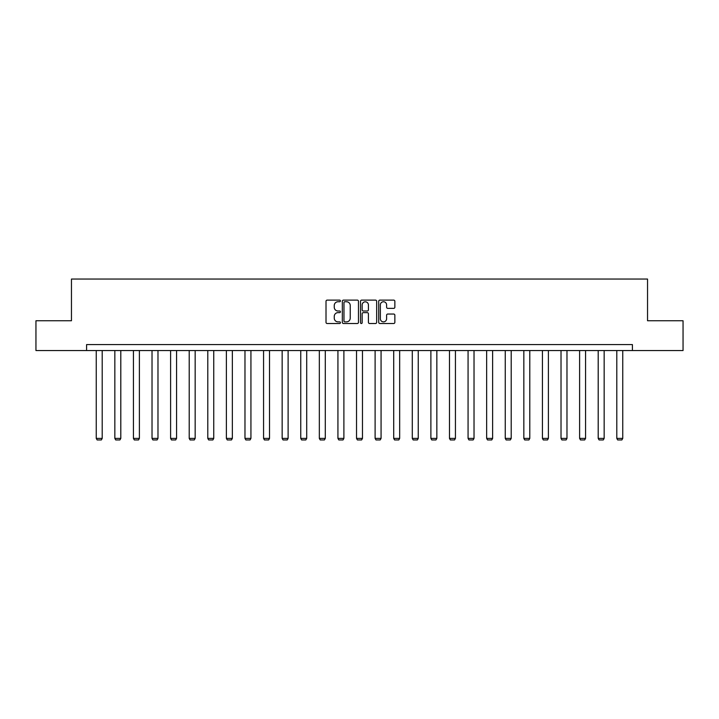 <?xml version="1.0" encoding="UTF-8"?>
<svg xmlns="http://www.w3.org/2000/svg" width="719" height="719" viewBox="0 0 719 719"><rect width="100%" height="100%" fill="white"/><g stroke="black" fill="none" stroke-linecap="round" stroke-linejoin="round"><path stroke-width="1.08" d="M340.438 300.937A0.818 0.818 0 0 0 339.611 300.12L327.19 300.12A1.168 1.168 0 0 0 326.013 301.288L326.013 322.346A1.168 1.168 0 0 0 327.19 323.514L339.611 323.514A0.818 0.818 0 0 0 340.438 322.696A0.818 0.818 0 0 0 339.611 321.878L338.002 321.878A3.739 3.739 0 0 1 334.263 318.14L334.263 316.378A3.739 3.739 0 0 1 338.002 312.639L339.611 312.639A0.818 0.818 0 0 0 340.438 311.821A0.818 0.818 0 0 0 339.611 311.003L338.002 311.003A3.739 3.739 0 0 1 334.263 307.256L334.263 305.503A3.739 3.739 0 0 1 338.002 301.755L339.611 301.755A0.818 0.818 0 0 0 340.438 300.937M393.688 308.37A1.168 1.168 0 0 0 394.857 307.202L394.857 301.288A1.168 1.168 0 0 0 393.688 300.12L379.884 300.12A1.168 1.168 0 0 0 378.715 301.288L378.715 322.346A1.168 1.168 0 0 0 379.884 323.514L393.688 323.514A1.168 1.168 0 0 0 394.857 322.346L394.857 315.21A1.168 1.168 0 0 0 393.688 314.041L387.775 314.041A1.168 1.168 0 0 0 386.606 315.21L386.606 318.751A3.128 3.128 0 0 1 383.479 321.878A3.128 3.128 0 0 1 380.351 318.751L380.351 304.892A3.128 3.128 0 0 1 383.479 301.755A3.128 3.128 0 0 1 386.606 304.892L386.606 307.202A1.168 1.168 0 0 0 387.775 308.37L393.688 308.37M86.595 350.548L35.95 350.548L35.95 320.755L71.46 320.755L71.46 279.044L647.54 279.044L647.54 320.755L683.05 320.755L683.05 350.548L632.405 350.548L632.405 344.59L86.595 344.59L86.595 350.548L632.405 350.548M358.475 301.288A1.168 1.168 0 0 0 357.307 300.12L343.502 300.12A1.168 1.168 0 0 0 342.334 301.288L342.334 322.346A1.168 1.168 0 0 0 343.502 323.514L357.307 323.514A1.168 1.168 0 0 0 358.475 322.346L358.475 301.288M361.693 300.12L375.498 300.12A1.168 1.168 0 0 1 376.666 301.288L376.666 322.346A1.168 1.168 0 0 1 375.498 323.514L369.593 323.514A1.168 1.168 0 0 1 368.416 322.346L368.416 313.808A1.168 1.168 0 0 0 367.247 312.639L363.329 312.639A1.168 1.168 0 0 0 362.16 313.808L362.16 322.696A0.818 0.818 0 0 1 361.342 323.514A0.818 0.818 0 0 1 360.525 322.696L360.525 301.288A1.168 1.168 0 0 1 361.693 300.12M344.787 301.755A0.818 0.818 0 0 0 343.97 302.582L343.97 321.06A0.818 0.818 0 0 0 344.787 321.878L346.486 321.878A3.739 3.739 0 0 0 350.234 318.14L350.234 305.503A3.739 3.739 0 0 0 346.486 301.755L344.787 301.755M368.416 304.946A3.128 3.128 0 0 0 365.288 301.818A3.128 3.128 0 0 0 362.16 304.946L362.16 309.835A1.168 1.168 0 0 0 363.329 311.003L367.247 311.003A1.168 1.168 0 0 0 368.416 309.835L368.416 304.946M102.206 350.548L102.206 438.401L96.247 438.401L96.247 350.548M102.206 438.401L101.316 439.956L97.146 439.956L96.247 438.401M120.801 350.548L120.801 438.401L114.842 438.401L114.842 350.548M120.801 438.401L119.902 439.956L115.732 439.956L114.842 438.401M139.387 350.548L139.387 438.401L133.428 438.401L133.428 350.548M139.387 438.401L138.497 439.956L134.327 439.956L133.428 438.401M157.982 350.548L157.982 438.401L152.024 438.401L152.024 350.548M157.982 438.401L157.084 439.956L152.913 439.956L152.024 438.401M176.568 350.548L176.568 438.401L170.61 438.401L170.61 350.548M176.568 438.401L175.679 439.956L171.508 439.956L170.61 438.401M195.164 350.548L195.164 438.401L189.205 438.401L189.205 350.548M195.164 438.401L194.265 439.956L190.095 439.956L189.205 438.401M213.75 350.548L213.75 438.401L207.791 438.401L207.791 350.548M213.75 438.401L212.86 439.956L208.69 439.956L207.791 438.401M232.345 350.548L232.345 438.401L226.386 438.401L226.386 350.548M232.345 438.401L231.446 439.956L227.276 439.956L226.386 438.401M250.931 350.548L250.931 438.401L244.972 438.401L244.972 350.548M250.931 438.401L250.041 439.956L245.871 439.956L244.972 438.401M269.526 350.548L269.526 438.401L263.567 438.401L263.567 350.548M269.526 438.401L268.636 439.956L264.457 439.956L263.567 438.401M288.112 350.548L288.112 438.401L282.154 438.401L282.154 350.548M288.112 438.401L287.223 439.956L283.052 439.956L282.154 438.401M306.707 350.548L306.707 438.401L300.749 438.401L300.749 350.548M306.707 438.401L305.818 439.956L301.638 439.956L300.749 438.401M325.294 350.548L325.294 438.401L319.335 438.401L319.335 350.548M325.294 438.401L324.404 439.956L320.234 439.956L319.335 438.401M343.889 350.548L343.889 438.401L337.93 438.401L337.93 350.548M343.889 438.401L342.999 439.956L338.82 439.956L337.93 438.401M362.475 350.548L362.475 438.401L356.525 438.401L356.525 350.548M362.475 438.401L361.585 439.956L357.415 439.956L356.525 438.401M381.07 350.548L381.07 438.401L375.111 438.401L375.111 350.548M381.07 438.401L380.18 439.956L376.001 439.956L375.111 438.401M399.665 350.548L399.665 438.401L393.706 438.401L393.706 350.548M399.665 438.401L398.766 439.956L394.596 439.956L393.706 438.401M418.251 350.548L418.251 438.401L412.293 438.401L412.293 350.548M418.251 438.401L417.362 439.956L413.182 439.956L412.293 438.401M436.846 350.548L436.846 438.401L430.888 438.401L430.888 350.548M436.846 438.401L435.948 439.956L431.777 439.956L430.888 438.401M455.433 350.548L455.433 438.401L449.474 438.401L449.474 350.548M455.433 438.401L454.543 439.956L450.364 439.956L449.474 438.401M474.028 350.548L474.028 438.401L468.069 438.401L468.069 350.548M474.028 438.401L473.129 439.956L468.959 439.956L468.069 438.401M492.614 350.548L492.614 438.401L486.655 438.401L486.655 350.548M492.614 438.401L491.724 439.956L487.554 439.956L486.655 438.401M511.209 350.548L511.209 438.401L505.25 438.401L505.25 350.548M511.209 438.401L510.31 439.956L506.14 439.956L505.25 438.401M529.795 350.548L529.795 438.401L523.836 438.401L523.836 350.548M529.795 438.401L528.905 439.956L524.735 439.956L523.836 438.401M548.39 350.548L548.39 438.401L542.432 438.401L542.432 350.548M548.39 438.401L547.492 439.956L543.321 439.956L542.432 438.401M566.976 350.548L566.976 438.401L561.018 438.401L561.018 350.548M566.976 438.401L566.087 439.956L561.916 439.956L561.018 438.401M585.572 350.548L585.572 438.401L579.613 438.401L579.613 350.548M585.572 438.401L584.673 439.956L580.503 439.956L579.613 438.401M604.158 350.548L604.158 438.401L598.199 438.401L598.199 350.548M604.158 438.401L603.268 439.956L599.098 439.956L598.199 438.401M622.753 350.548L622.753 438.401L616.794 438.401L616.794 350.548M622.753 438.401L621.854 439.956L617.684 439.956L616.794 438.401"/></g></svg>
